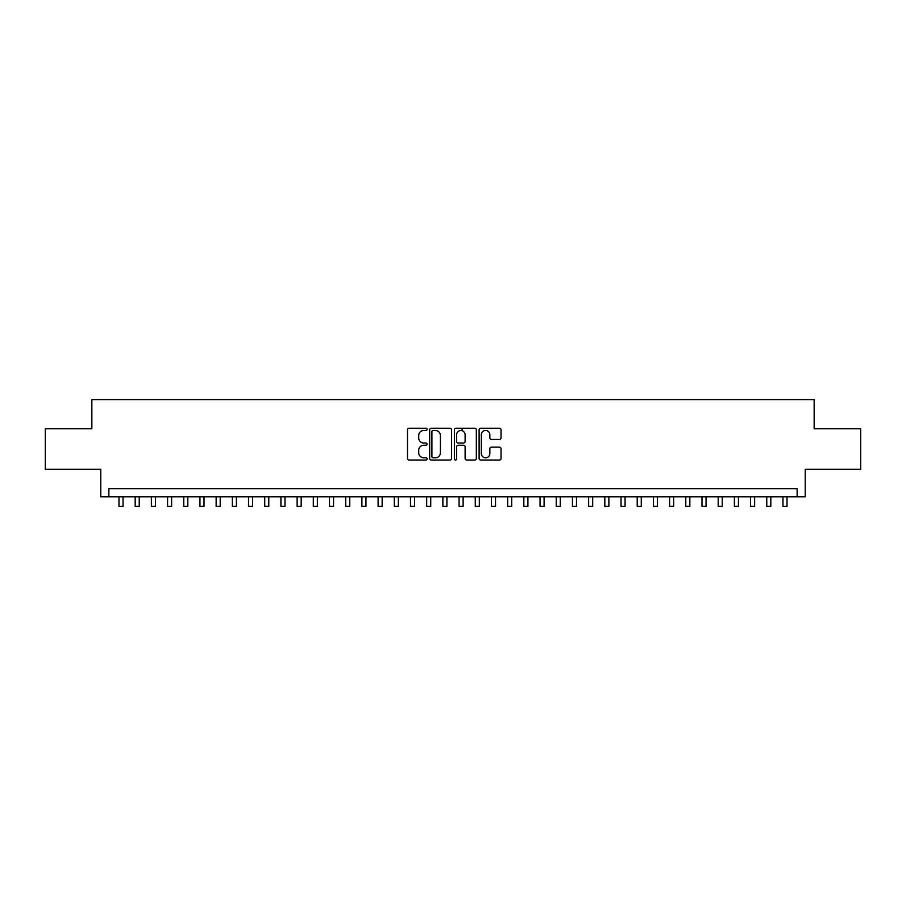 <?xml version="1.0" encoding="UTF-8"?>
<svg xmlns="http://www.w3.org/2000/svg" width="906" height="906" viewBox="0 0 906 906"><rect width="100%" height="100%" fill="white"/><g stroke="black" fill="none" stroke-linecap="round" stroke-linejoin="round"><path stroke-width="1.36" d="M427.088 429.353A1.11 1.11 0 0 0 425.979 428.232L409.082 428.232A1.585 1.585 0 0 0 407.496 429.829L407.496 458.436A1.585 1.585 0 0 0 409.082 460.033L425.979 460.033A1.11 1.11 0 0 0 427.088 458.912A1.11 1.11 0 0 0 425.979 457.802L423.793 457.802A5.085 5.085 0 0 1 418.708 452.717L418.708 450.327A5.085 5.085 0 0 1 423.793 445.242L425.979 445.242A1.11 1.11 0 0 0 427.088 444.133A1.11 1.11 0 0 0 425.979 443.023L423.793 443.023A5.085 5.085 0 0 1 418.708 437.938L418.708 435.548A5.085 5.085 0 0 1 423.793 430.463L425.979 430.463A1.11 1.11 0 0 0 427.088 429.353M499.455 439.444A1.585 1.585 0 0 0 501.041 437.858L501.041 429.829A1.585 1.585 0 0 0 499.455 428.232L480.701 428.232A1.585 1.585 0 0 0 479.104 429.829L479.104 458.436A1.585 1.585 0 0 0 480.701 460.033L499.455 460.033A1.585 1.585 0 0 0 501.041 458.436L501.041 448.742A1.585 1.585 0 0 0 499.455 447.156L491.426 447.156A1.585 1.585 0 0 0 489.84 448.742L489.84 453.555A4.247 4.247 0 0 1 485.582 457.802A4.247 4.247 0 0 1 481.335 453.555L481.335 434.71A4.247 4.247 0 0 1 485.582 430.463A4.247 4.247 0 0 1 489.84 434.71L489.84 437.858A1.585 1.585 0 0 0 491.426 439.444L499.455 439.444M797.133 496.771L805.23 496.771L805.23 469.24L860.7 469.24L860.7 428.753L814.143 428.753L814.143 399.603L91.857 399.603L91.857 428.753L45.3 428.753L45.3 469.24L100.77 469.24L100.77 496.771L797.133 496.771L797.133 488.674L108.867 488.674L108.867 496.771M451.607 429.829A1.585 1.585 0 0 0 450.022 428.232L431.267 428.232A1.585 1.585 0 0 0 429.671 429.829L429.671 458.436A1.585 1.585 0 0 0 431.267 460.033L450.022 460.033A1.585 1.585 0 0 0 451.607 458.436L451.607 429.829M455.978 428.232L474.733 428.232A1.585 1.585 0 0 1 476.33 429.829L476.33 458.436A1.585 1.585 0 0 1 474.733 460.033L466.715 460.033A1.585 1.585 0 0 1 465.118 458.436L465.118 446.839A1.585 1.585 0 0 0 463.532 445.242L458.21 445.242A1.585 1.585 0 0 0 456.613 446.839L456.613 458.912A1.11 1.11 0 0 1 455.503 460.033A1.11 1.11 0 0 1 454.393 458.912L454.393 429.829A1.585 1.585 0 0 1 455.978 428.232M433.011 430.463A1.11 1.11 0 0 0 431.902 431.573L431.902 456.692A1.11 1.11 0 0 0 433.011 457.802L435.31 457.802A5.085 5.085 0 0 0 440.407 452.717L440.407 435.548A5.085 5.085 0 0 0 435.31 430.463L433.011 430.463M465.118 434.789A4.247 4.247 0 0 0 460.871 430.543A4.247 4.247 0 0 0 456.613 434.789L456.613 441.426A1.585 1.585 0 0 0 458.21 443.023L463.532 443.023A1.585 1.585 0 0 0 465.118 441.426L465.118 434.789M118.98 496.771L118.98 506.397L123.035 506.397L123.035 496.771M135.175 496.771L135.175 506.397L139.23 506.397L139.23 496.771M151.37 496.771L151.37 506.397L155.424 506.397L155.424 496.771M167.565 496.771L167.565 506.397L171.619 506.397L171.619 496.771M183.759 496.771L183.759 506.397L187.814 506.397L187.814 496.771M199.954 496.771L199.954 506.397L204.009 506.397L204.009 496.771M216.149 496.771L216.149 506.397L220.203 506.397L220.203 496.771M232.344 496.771L232.344 506.397L236.398 506.397L236.398 496.771M248.538 496.771L248.538 506.397L252.593 506.397L252.593 496.771M264.733 496.771L264.733 506.397L268.788 506.397L268.788 496.771M280.928 496.771L280.928 506.397L284.982 506.397L284.982 496.771M297.123 496.771L297.123 506.397L301.177 506.397L301.177 496.771M313.317 496.771L313.317 506.397L317.372 506.397L317.372 496.771M329.512 496.771L329.512 506.397L333.567 506.397L333.567 496.771M345.707 496.771L345.707 506.397L349.761 506.397L349.761 496.771M361.902 496.771L361.902 506.397L365.956 506.397L365.956 496.771M378.096 496.771L378.096 506.397L382.151 506.397L382.151 496.771M394.291 496.771L394.291 506.397L398.346 506.397L398.346 496.771M410.486 496.771L410.486 506.397L414.54 506.397L414.54 496.771M426.681 496.771L426.681 506.397L430.735 506.397L430.735 496.771M442.875 496.771L442.875 506.397L446.93 506.397L446.93 496.771M462.071 430.712L462.071 428.232M459.07 496.771L459.07 506.397L463.125 506.397L463.125 496.771M475.265 496.771L475.265 506.397L479.319 506.397L479.319 496.771M491.46 496.771L491.46 506.397L495.514 506.397L495.514 496.771M507.654 496.771L507.654 506.397L511.709 506.397L511.709 496.771M523.849 496.771L523.849 506.397L527.904 506.397L527.904 496.771M540.044 496.771L540.044 506.397L544.098 506.397L544.098 496.771M556.239 496.771L556.239 506.397L560.293 506.397L560.293 496.771M572.433 496.771L572.433 506.397L576.488 506.397L576.488 496.771M588.628 496.771L588.628 506.397L592.683 506.397L592.683 496.771M604.823 496.771L604.823 506.397L608.877 506.397L608.877 496.771M621.018 496.771L621.018 506.397L625.072 506.397L625.072 496.771M637.212 496.771L637.212 506.397L641.267 506.397L641.267 496.771M653.407 496.771L653.407 506.397L657.462 506.397L657.462 496.771M669.602 496.771L669.602 506.397L673.656 506.397L673.656 496.771M685.797 496.771L685.797 506.397L689.851 506.397L689.851 496.771M701.991 496.771L701.991 506.397L706.046 506.397L706.046 496.771M718.186 496.771L718.186 506.397L722.241 506.397L722.241 496.771M734.381 496.771L734.381 506.397L738.435 506.397L738.435 496.771M750.576 496.771L750.576 506.397L754.63 506.397L754.63 496.771M766.77 496.771L766.77 506.397L770.825 506.397L770.825 496.771M782.965 496.771L782.965 506.397L787.02 506.397L787.02 496.771"/></g></svg>
